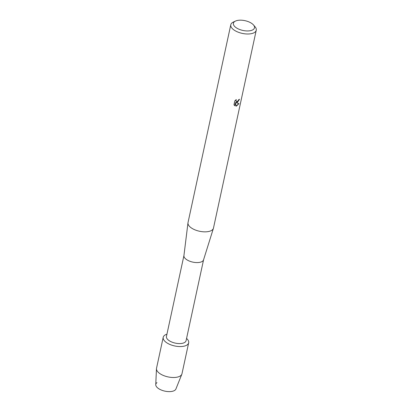 <?xml version="1.0" encoding="UTF-8"?>
<svg xmlns="http://www.w3.org/2000/svg" width="412" height="412" viewBox="0 0 412 412"><rect width="100%" height="100%" fill="white"/><g stroke="black" fill="none" stroke-linecap="round" stroke-linejoin="round"><path stroke-width="0.62" d="M188.67 342.81A13.019 6.031 -167.8 0 1 184.561 346.044A13.019 6.031 -167.8 0 0 186.569 338.432A13.019 6.031 -167.8 0 1 188.67 342.81L181.98 373.746A13.019 6.031 -167.8 0 1 181.841 374.199L175.909 389.005A10.341 4.79 -167.8 0 1 172.757 391.215A10.341 4.79 -167.8 0 1 159.655 389.252A10.341 4.79 -167.8 0 1 156.972 382.64M203.574 259.787L186.08 340.693A10.043 4.656 -167.8 0 1 182.913 343.186A10.043 4.656 -167.8 0 1 171.835 342.058A10.043 4.656 -167.8 0 1 166.448 336.45L183.937 255.538M184.561 346.044A13.019 6.031 -167.8 0 1 166.675 342.733A13.019 6.031 -167.8 0 1 166.937 334.183A13.019 6.031 -167.8 0 0 163.214 337.31A13.019 6.031 -167.8 0 0 170.202 344.581A13.019 6.031 -167.8 0 0 184.561 346.044M203.595 259.689A10.043 4.656 -167.8 0 1 203.543 259.879A10.043 4.656 -167.8 0 1 200.428 262.187A10.043 4.656 -167.8 0 1 189.535 261.131A10.043 4.656 -167.8 0 1 183.927 255.636L187.975 222.84A13.019 6.031 -167.8 0 1 188.016 222.593L230.792 24.741A13.019 6.031 -167.8 0 1 233.336 22.063L235.504 21.064A10.789 5.001 -167.8 0 1 236.797 20.6A10.789 5.001 -167.8 0 1 253.478 24.947A10.789 5.001 -167.8 0 1 251.083 30.519A10.789 5.001 -167.8 0 1 236.787 28.114A10.789 5.001 -167.8 0 1 235.504 21.064M253.478 24.947L255.038 26.754A13.019 6.031 -167.8 0 1 256.249 30.246L213.473 228.094A13.019 6.031 -167.8 0 1 213.406 228.341A13.019 6.031 -167.8 0 1 209.363 231.328A13.019 6.031 -167.8 0 1 195.242 229.963A13.019 6.031 -167.8 0 1 187.975 222.84M237.199 102.598L236.091 102.691L238.986 103.664L236.452 106.049L235.906 106.116L235.504 102.547L234.799 105.791L233.975 104.844L234.84 100.842L236.308 99.544L235.983 100.296L236.189 101.373L237.43 101.522L238.785 99.606A13.019 6.031 12.2 0 0 239.542 99.271L237.199 102.598M256.249 30.246A13.019 6.031 -167.8 0 1 252.144 33.48A13.019 6.031 -167.8 0 1 237.781 32.018A13.019 6.031 -167.8 0 1 230.792 24.741M239.48 99.302L236.091 102.691M236.328 101.501L235.922 100.863L236.184 99.632M234.711 105.73L235.504 102.547M235.901 106.085L238.924 103.649M181.841 374.199A13.019 6.031 -167.8 0 1 177.876 376.98A13.019 6.031 -167.8 0 1 163.966 375.698A13.019 6.031 -167.8 0 1 156.467 368.714A13.019 6.031 -167.8 0 1 156.529 368.24L163.214 337.31M172.757 391.215A10.341 4.79 -167.8 0 1 161.71 390.195A10.341 4.79 -167.8 0 1 155.751 384.648L156.467 368.714M203.543 259.879L213.406 228.341"/></g></svg>
